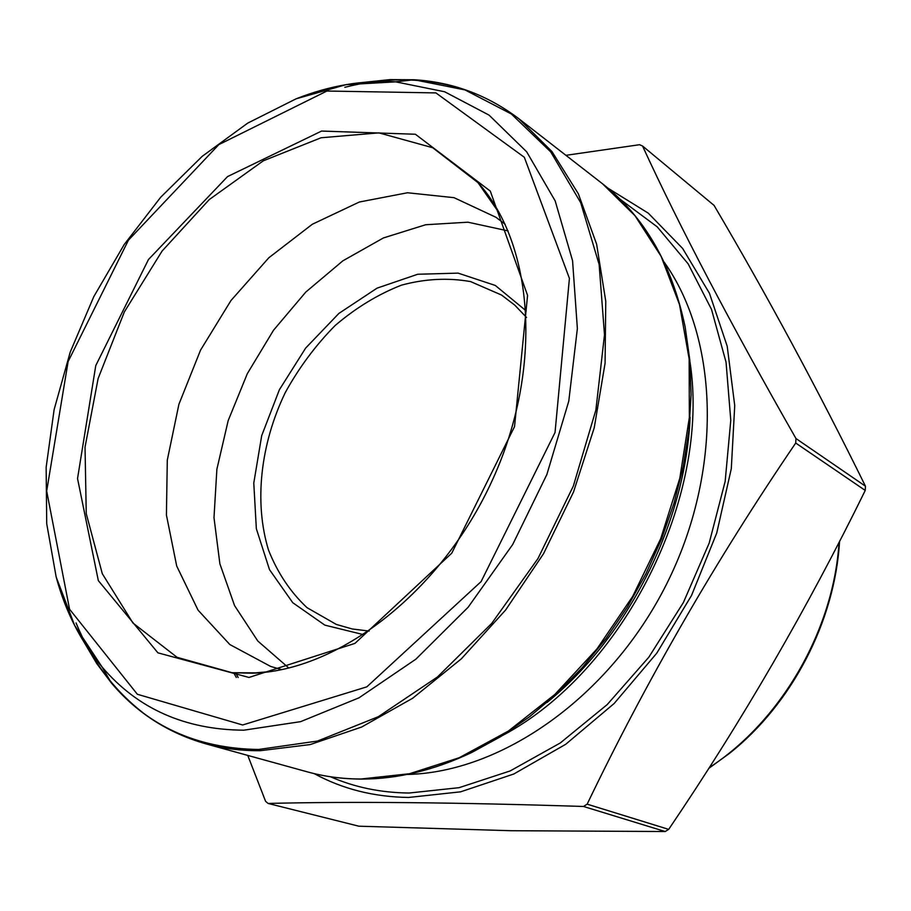<?xml version="1.0" encoding="UTF-8"?>
<svg xmlns="http://www.w3.org/2000/svg" width="911" height="911" viewBox="0 0 911 911"><rect width="100%" height="100%" fill="white"/><g stroke="black" fill="none" stroke-linecap="round" stroke-linejoin="round"><path stroke-width="1.37" d="M247.758 755.401L265.591 801.327L268.085 803.445C351.213 801.384 456.354 802.386 583.507 806.474L587.151 804.162C646.616 680.323 716.137 559.958 795.713 443.031L795.975 438.533C730.781 324.27 679.629 226.759 642.54 145.999L639.511 144.712L565.913 155.326M268.085 803.445L358.854 826.197L511.333 830.718L665.201 831.527L583.507 806.474M587.151 804.162L668.685 829.374L665.201 831.527M795.713 443.031L865.245 490.437C807.431 608.32 741.907 721.296 668.685 829.374M795.975 438.533L865.45 486.189L865.245 490.437M642.54 145.999L714.053 205.385C767.381 295.87 817.85 389.464 865.45 486.189M607.967 188.178L648.233 213.128L682.624 248.43L709.453 293.274L727.217 346.294L734.733 405.577L731.294 468.732L716.741 533.003L691.54 595.441L656.797 653.141L614.173 703.474L565.731 744.276L513.77 774.02L460.647 791.818L408.606 797.455C373.886 796.954 342.422 789.017 314.215 773.621M369.171 631.072L352.261 628.977L336.273 624.411L307.03 607.671C290.358 592.036 277.513 572.814 268.494 550.005C253.907 502.234 260.478 444.135 285.234 392.652C299.024 367.623 315.661 345.246 335.146 325.523C355.882 307.816 377.951 294.378 401.364 285.177C425.05 278.777 448.144 277.582 470.634 281.601L501.54 295.039L514.761 305.128L526.547 317.438M363.751 634.705L324.851 625.14L292.75 602.695L269.497 569.637L256.344 528.733L253.782 483.035L261.696 435.674L279.392 389.726L305.663 348.07L338.892 313.418L377.052 288.149L417.705 274.257L458.119 273.129L495.299 285.45L526.216 310.924M288.81 668.014L257.79 641.014L234.571 605.621L219.881 563.818L213.994 517.676L216.875 469.267L228.183 420.609L247.336 373.635L273.539 330.215L305.789 292.067L342.878 260.819L383.383 237.953L425.676 224.744L467.935 222.193L508.122 230.927M281.681 669.608L270.647 666.431L229.823 644.532L198.063 610.165L176.7 566.027L166.417 515.022L167.294 460.135L178.92 404.245L200.534 350.154L230.984 300.505L268.825 257.767L312.314 224.254L359.355 202.014L407.502 192.756L454.031 197.676L495.994 217.308L505.138 224.254M602.478 183.749C644.407 216.522 671.976 264.315 685.174 327.106L689.821 360.152L691.096 394.736L688.898 430.391L683.227 466.626L674.106 502.94L661.648 538.8L646.001 573.668L627.383 607.068L606.088 638.486L582.436 667.501L556.78 693.715L529.496 716.786L501.016 736.441L471.75 752.475C434.399 770.182 397.708 779.042 361.678 779.076C342.752 779.042 324.658 776.639 307.383 771.868C324.407 776.571 342.274 778.951 360.984 779.007L409.54 773.724L459.258 757.713L508.349 731.066L554.867 694.444L596.91 649.008L632.689 596.409L660.691 538.731L679.8 478.286L689.342 417.557L689.149 358.911L679.504 304.559L661.113 256.344L635.024 215.736L602.478 183.749L518.985 118.84L552.02 151.647L578.337 193.758L596.614 244.137L605.769 301.302L605.075 363.273L594.245 427.726L573.486 492.077L543.537 553.694L505.628 610.006L461.376 658.79L412.694 698.225L361.61 727.046L310.15 744.583L260.216 750.698C241.028 750.835 222.762 748.512 205.442 743.729L307.383 771.868M690.105 417.249C685.767 521.957 628.305 636.47 546.953 702.54M142.571 712.436C113.283 689.49 91.111 659.644 76.046 622.919M344.802 87.319C383.246 77.435 420.415 77.378 456.32 87.137M84.313 642.574L96.828 663.686L111.37 682.954C148.197 726.397 197.254 748.58 258.542 749.48L317.575 741.042L378.259 716.729L437.428 676.998L491.724 623.397L537.957 558.568L573.338 486.064L595.874 410.041L604.494 334.827L599.142 264.52L580.683 202.641L550.722 151.886L511.378 114.012L465.009 89.927L414.027 79.747L389.897 79.61L365.493 82.195M297.328 98.342C330.306 85.475 363.068 79.974 395.602 81.842L444.614 91.749L489.07 115.128L526.672 151.807L555.175 200.91L572.563 260.694L577.369 328.564L568.771 401.159L546.862 474.54L512.677 544.55L468.152 607.227L415.894 659.165L359.002 697.815L300.63 721.649L243.818 730.189C184.808 729.768 137.55 708.678 102.021 666.92C81.079 641.959 65.911 612.408 56.516 578.28M242.633 724.985L366.814 686.86L481.11 581.594L555.038 432.497L569.421 278.356L524.326 157.284L435.902 92.911L326.924 91.032L218.822 144.621L128.44 240.174L68.12 361.553L46.677 491.097L69.555 609.208L137.356 694.273L242.633 724.985M689.969 361.804C711.024 497.235 623.591 671.498 502.428 735.564M236.302 677.465L233.66 672.728M664.096 262.026C719.178 339.131 723.277 471.306 666.624 584.019C610.131 696.824 501.71 772.539 406.966 774.475M620.232 199.35L657.207 226.828L688.124 263.814L711.502 309.387L726.044 362.168L730.781 420.278L725.156 481.441L709.179 543.093L683.387 602.535L648.86 657.161L607.182 704.613L560.254 742.989L510.183 770.934L459.11 787.673L409.085 793.025C380.821 792.729 354.63 787.309 330.499 776.776M248.954 677.454L354.948 643.382L451.765 553.182L514.544 426.599L527.571 295.38L490.3 191.094L415.382 134.247L321.594 131.059L227.545 176.586L148.459 259.544L95.769 365.584L77.537 478.537L98.331 580.614L157.922 652.845L248.954 677.454M270.704 671.509L252.461 673.161L232.1 672.717L177.041 657.298L132.972 623.044L102.305 573.725L86.249 513.633L85.03 447.142L98.115 378.555L124.34 311.926L162.078 251.072L209.245 199.589L263.279 160.826L321.048 137.766L378.919 132.869L432.725 147.73L477.99 182.655L500.105 214.347M839.555 541.339C834.954 621.108 791.875 704.032 729.586 753.283L708.724 768.428M709.225 767.654C781.091 721.045 833.622 630.287 839.042 542.341M518.985 118.84C487.579 95.051 452.596 82.013 414.027 79.747L395.602 81.842L345.918 84.712L296.121 98.809L247.758 123.087L202.208 156.328L160.678 197.254L124.238 244.478L93.81 296.61L70.204 352.158L54.125 409.608L46.142 467.366L46.723 523.745L56.175 577.027L74.634 625.379L102.021 666.92L111.37 682.954C136.24 712.504 167.59 732.763 205.442 743.729M238.181 677.522L235.596 672.739M493.306 202.902L477.99 182.655C533.664 243.636 543.787 368.226 492.282 480.325C441.243 592.549 337.833 671.122 252.074 673.195L232.1 672.717L257.483 672.887"/></g></svg>
